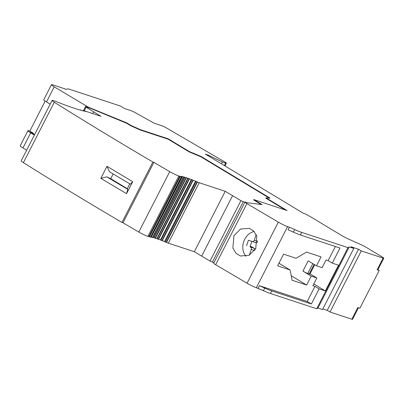 <?xml version="1.0" encoding="UTF-8"?>
<svg xmlns="http://www.w3.org/2000/svg" width="404" height="404" viewBox="0 0 404 404"><rect width="100%" height="100%" fill="white"/><g stroke="black" fill="none" stroke-linecap="round" stroke-linejoin="round"><path stroke-width="0.61" d="M65.216 88.966L52.848 84.885A7.757 0.813 27.1 0 0 51.47 84.688A7.757 0.813 27.1 0 0 54.212 86.85L88.395 107.201L126.775 122.887L131.073 125.482L140.254 129.603L168.311 138.86L189.35 151.556L201.071 156.469L270.114 198.152L266.039 197.849L287.077 210.55L253.823 199.581L262.11 204.581L247.571 202.808L245.824 202.232A4.858 0.51 27.1 0 0 244.96 202.111L213.691 263.211A4.858 0.51 27.1 0 0 215.66 264.716L247.056 283.234A7.757 0.813 27.1 0 0 256.343 287.709L263.388 290.658A19.387 2.025 27.1 0 0 270.438 293.491L316.711 308.757L317.963 308.035L322.538 309.545L353.803 248.445L351.046 246.773L358.525 249.243L361.287 250.909L383.108 258.111A3.878 0.404 27.1 0 0 383.8 258.212A3.878 0.404 27.1 0 0 382.426 257.131L367.236 247.96A7.757 0.813 27.1 0 0 360.373 244.385L348.253 238.946A7.757 0.813 -152.9 0 1 341.39 235.37L313.423 218.488L305.894 214.115L303.389 213.287L205.343 154.096L208.56 155.272L222.372 161.984L225.679 163.075A3.878 0.404 27.1 0 0 226.371 163.176A3.878 0.404 27.1 0 0 224.998 162.095L166.382 127.917A3.818 0.399 27.1 0 0 161.933 125.79L154.242 123.25L135.133 112.595A3.878 0.404 27.1 0 0 131.078 110.696L124.654 108.575L120.513 106.075L70.503 89.577A19.387 2.025 27.1 0 0 67.155 88.981L66.458 89.375L65.069 89.148M322.867 308.898L327.26 310.348L330.017 312.014L351.844 319.211A3.878 0.404 27.1 0 0 352.53 319.311L358.449 307.752M34.547 134.729L30.406 132.229L33.421 133.224L29.31 130.886A7.757 0.813 27.1 0 0 27.932 130.689L20.2 145.788A7.757 0.813 27.1 0 0 22.947 147.95L26.644 150.182M335.365 246.501L328.134 260.636L326.053 259.949L322.099 267.675L316.489 265.822L321.059 256.899L306.51 252.096L296.056 258.277L283.588 254.167L277.614 265.837L290.087 269.948L292.102 280.245L306.651 285.047L311.221 276.119L316.832 277.972L312.878 285.694L314.958 286.38L307.227 301.485L259.424 285.714L264.706 288.082A19.387 2.025 27.1 0 0 271.751 290.915L311.373 303.985L319.099 288.88L325.336 290.941L338.512 265.196L332.275 263.135L340.001 248.031L300.384 234.961A19.387 2.025 27.1 0 1 293.339 232.133L288.057 229.76L289.375 227.184L294.657 229.558A19.387 2.025 27.1 0 0 301.702 232.386L347.975 247.652L349.233 246.935L353.803 248.445M258.111 288.289L259.424 285.714M244.96 202.111A4.858 0.51 27.1 0 0 246.93 203.611L278.326 222.134A7.757 0.813 27.1 0 0 287.608 226.604L289.375 227.184M307.227 301.485L311.373 303.985M33.421 133.224L33.603 134.158M29.83 131.058L45.152 101.106M51.47 84.688L43.738 99.793A7.757 0.813 27.1 0 0 46.485 101.954L50.182 104.187M90.142 107.777L89.966 108.12L85.486 106.707L86.077 107.186L100.95 116.276L87.4 111.807A116.317 12.16 -152.9 0 1 86.456 111.625L85.194 111.034L84.911 111.292M27.932 130.689A7.757 0.813 27.1 0 0 30.674 132.845L34.37 135.077M61.216 103.535L61.363 103.591A116.317 12.16 -152.9 0 1 58.716 102.566L57.363 102.03A116.317 12.16 -152.9 0 1 55.469 101.273L53.485 100.621A7.757 0.813 27.1 0 0 52.106 100.424L21.19 160.837A7.757 0.813 27.1 0 0 23.387 162.661A775.458 81.058 27.1 0 0 121.957 222.442L122.998 222.786A773.524 80.856 27.1 0 0 138.814 232.053A7.757 0.813 27.1 0 0 147.899 236.406L148.818 236.709A44.586 4.661 -152.9 0 1 149.475 236.714L180.421 176.316L149.475 236.714M166.559 242.39A44.586 4.661 -152.9 0 1 168.317 243.142L194.319 251.722L225.235 191.304L199.233 182.729A44.586 4.661 -152.9 0 0 197.021 181.785L195.506 181.154A44.586 4.661 -152.9 0 0 192.678 180.017L191.365 179.507A44.586 4.661 -152.9 0 0 188.921 178.603L187.794 178.204A44.586 4.661 -152.9 0 0 185.714 177.518L184.764 177.23A44.586 4.661 -152.9 0 0 183.052 176.765L183.583 177.199L182.285 176.588A44.586 4.661 -152.9 0 0 180.957 176.356L181.734 176.876L150.818 237.289L149.505 236.734M151.005 236.931A44.586 4.661 -152.9 0 1 151.369 237.002L182.406 176.659M183.719 177.22L152.803 237.633L151.49 237.077M152.929 237.385A44.586 4.661 -152.9 0 1 153.848 237.648L154.065 237.779L184.982 177.361M186.294 177.922L155.378 238.335L154.065 237.779M155.474 238.153A44.586 4.661 -152.9 0 1 156.878 238.623L157.201 238.814L188.118 178.401M189.431 178.962L158.514 239.375L157.201 238.814M158.59 239.229A44.586 4.661 -152.9 0 1 160.449 239.925L160.898 240.198L191.814 179.78M193.127 180.341L162.211 240.754L160.898 240.198M162.277 240.632A44.586 4.661 -152.9 0 1 164.59 241.567L165.191 241.935L196.107 181.517M197.425 182.078L166.509 242.491L165.191 241.935M194.319 251.722L210.024 261.085L213.938 262.731M89.966 108.12L126.598 123.23L126.775 122.887M269.271 198.086L200.894 156.813L189.173 151.899L168.14 139.203L140.082 129.947L130.896 125.826L126.598 123.23M266.039 197.849L265.862 198.192L285.436 210.009M253.823 199.581L253.646 199.924L261.176 204.469M225.235 191.304L240.941 200.672L244.854 202.313M181.734 176.876L180.421 176.316M52.106 100.424A7.757 0.813 27.1 0 0 54.303 102.247A775.458 81.058 27.1 0 0 152.874 162.024L153.914 162.368A773.524 80.856 27.1 0 0 169.731 171.639A7.757 0.813 27.1 0 0 178.815 175.993L179.735 176.296A44.586 4.661 -152.9 0 1 180.391 176.301M61.231 103.51L62.645 104.081A116.317 12.16 -152.9 0 0 65.145 105.02L66.357 105.469A116.317 12.16 -152.9 0 0 68.71 106.323L69.857 106.727A116.317 12.16 -152.9 0 0 72.074 107.494L73.144 107.858A116.317 12.16 -152.9 0 0 75.225 108.545L76.23 108.868A116.317 12.16 -152.9 0 0 78.169 109.469L79.103 109.747A116.317 12.16 -152.9 0 0 80.906 110.267L80.421 109.863L81.77 110.504A116.317 12.16 -152.9 0 0 83.431 110.938L82.916 110.514L84.224 111.13A116.317 12.16 -152.9 0 0 85.739 111.479L85.057 111.014M130.896 125.826L131.073 125.482M140.082 129.947L140.254 129.603M168.14 139.203L168.311 138.86M189.173 151.899L189.35 151.556M200.894 156.813L201.071 156.469M201.647 256.146L232.563 195.728M179.735 176.296L148.818 236.709M199.233 182.729L168.317 243.142M184.764 177.23L153.848 237.648M182.285 176.588L151.369 237.002M187.794 178.204L156.878 238.623M191.365 179.507L160.449 239.925M195.506 181.154L164.59 241.567M122.998 222.786L153.914 162.368M121.957 222.442L152.874 162.024M132.714 181.638L126.563 193.652A775.458 81.058 -152.9 0 1 100.843 178.336L106.989 166.317A775.458 81.058 27.1 0 0 132.714 181.638L130.351 184.168A771.579 80.654 27.1 0 1 109.428 171.705L106.989 166.317M92.743 113.569L93.622 111.852M129.785 183.835L127.3 188.693L127.715 189.314L126.563 193.652M113.16 173.937L110.726 178.689L127.3 188.693M127.715 189.314A771.579 80.654 -152.9 0 1 106.792 176.856L100.843 178.336M110.726 178.689L106.792 176.856M316.711 308.757L347.975 247.652M328.134 260.636L332.275 263.135M314.958 286.38L319.099 288.88M313.767 283.956L325.336 290.941M310.019 273.856L316.832 277.972M314.686 264.736L309.919 274.048A3.878 0.404 -152.9 0 1 309.227 273.952L314.12 264.393M312.822 263.61L307.772 273.473L309.227 273.952M311.221 276.119L302.934 271.119A3.878 0.404 -152.9 0 0 307.772 273.473M291.218 275.73L306.651 285.047M302.934 271.119L308.201 260.822L316.489 265.822M250.177 246.349L251.97 246.94L255.49 249.066M278.947 263.226L290.087 269.948M254.616 250.47L251.268 249.364A1.939 1.601 -71.7 0 0 250.364 247.016L253.793 248.152A1.939 1.601 108.3 0 1 254.762 250.253M251.268 249.364L249.329 255.171M246.021 256.333A14.539 12.004 108.3 0 1 244.718 239.279A14.539 12.004 108.3 0 1 254.116 231.487M256.187 234.608L254.333 240.173A1.939 1.601 -71.7 0 1 252.207 241.501A1.939 1.601 -71.7 0 0 252.207 241.501L248.409 240.228L246.571 245.748M251.833 241.375L250 246.879M257.56 241.743A1.939 1.601 108.3 0 1 255.636 242.632A1.939 1.601 108.3 0 1 255.631 242.632L252.217 241.506M233.941 235.724L240.506 229.058L249.298 228.316L253.722 231.068L256.818 236.194L255.742 248.586L249.177 255.252L240.385 255.995L235.961 253.237L232.866 248.117L233.941 235.724M317.963 308.035L349.233 246.935M327.26 310.348L358.525 249.243M330.017 312.014L361.287 250.909M377.927 269.69L379.215 270.468L377.139 269.781A3.878 0.404 27.1 0 0 377.826 269.882L383.8 258.212M379.215 270.468L359.893 308.227L357.813 307.54L351.844 319.211M221.437 163.812L222.372 161.984M256.343 287.709L287.608 226.604M88.218 107.545L88.395 107.201M85.633 106.696L85.976 106.025M84.098 111.06L86.077 107.186M215.66 264.716L246.93 203.611M212.342 262.206L243.258 201.788M210.024 261.085L240.941 200.672M147.899 236.406L178.815 175.993M152.667 237.618L183.583 177.199M152.459 237.547L183.376 177.129M155.035 238.249L185.951 177.831M155.242 238.315L186.158 177.901M150.682 237.269L181.598 176.856M150.475 237.204L181.391 176.785M158.171 239.289L189.087 178.871M158.378 239.355L189.294 178.942M161.868 240.668L192.784 180.25M162.075 240.733L192.991 180.32M166.16 242.405L197.076 181.987M166.367 242.471L197.283 182.058M138.814 232.053L169.731 171.639M23.387 162.661L54.303 102.247M271.751 290.915L270.438 293.491M301.702 232.386L300.384 234.961M264.706 288.082L263.388 290.658M253.793 248.152L250.364 247.016M257.575 241.238L254.333 240.173M247.056 283.234L278.326 222.134M294.657 229.558L293.339 232.133M377.139 269.781L383.108 258.111M207.196 155.217L207.419 154.782M208.257 155.858L208.56 155.272M224.392 165.6L225.679 163.075M22.947 147.95L30.674 132.845M46.485 101.954L54.212 86.85M83.436 110.711L85.486 106.707M255.636 242.632L252.207 241.501M224.957 165.938L226.371 163.176"/></g></svg>
